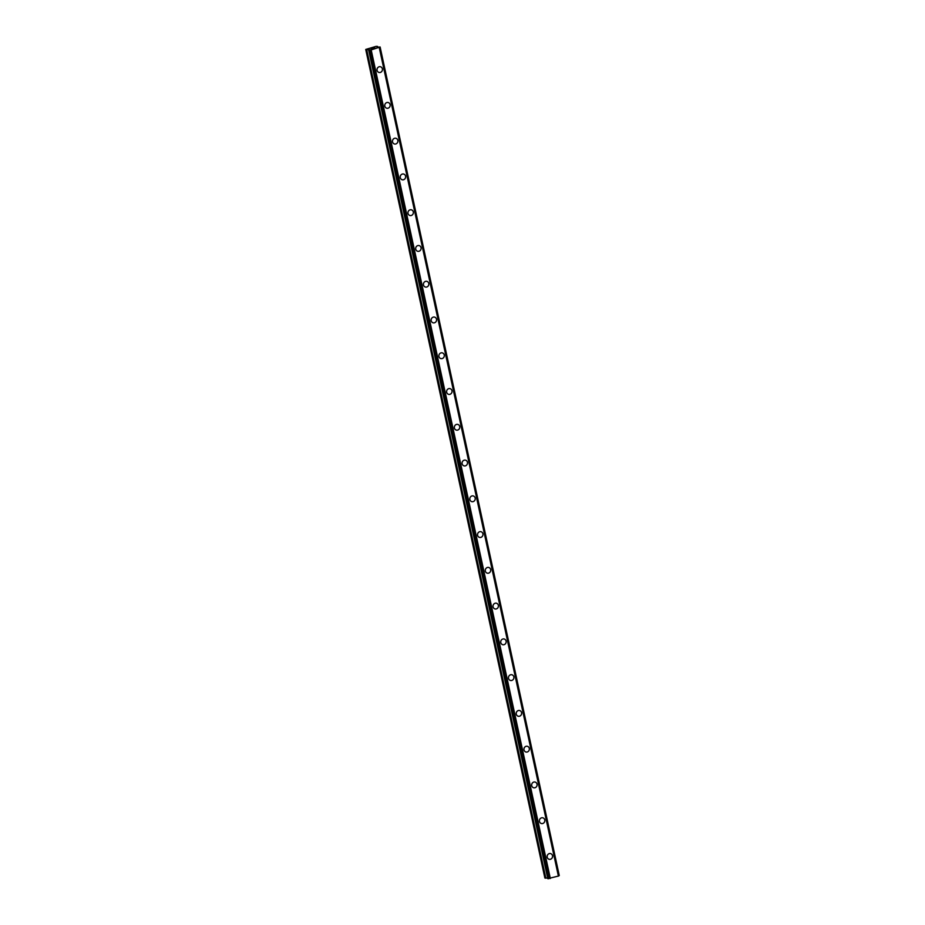<?xml version="1.0" encoding="UTF-8"?>
<svg xmlns="http://www.w3.org/2000/svg" width="925" height="925" viewBox="0 0 925 925"><rect width="100%" height="100%" fill="white"/><g stroke="black" fill="none" stroke-linecap="round" stroke-linejoin="round"><path stroke-width="1.39" d="M550.502 853.578A2.948 2.706 -77.2 0 1 552.491 855.683A2.948 2.706 -77.2 0 1 549.196 859.313A2.948 2.706 -77.2 0 1 547.195 857.209A2.948 2.706 -77.2 0 1 550.502 853.578A2.948 2.706 -77.2 0 1 552.502 855.683A2.948 2.706 -77.2 0 1 549.196 859.313M542.767 817.804A2.948 2.706 -77.2 0 1 544.767 819.92A2.948 2.706 -77.2 0 1 541.46 823.551A2.948 2.706 -77.2 0 1 539.46 821.435A2.948 2.706 -77.2 0 1 542.767 817.804A2.948 2.706 -77.2 0 1 544.767 819.92A2.948 2.706 -77.2 0 1 541.46 823.551M535.032 782.041A2.948 2.706 -77.2 0 1 537.032 784.146A2.948 2.706 -77.2 0 1 533.725 787.788A2.948 2.706 -77.2 0 1 531.725 785.672A2.948 2.706 -77.2 0 1 535.032 782.041A2.948 2.706 -77.2 0 1 537.032 784.146A2.948 2.706 -77.2 0 1 533.725 787.776M527.296 746.278A2.948 2.706 -77.2 0 1 529.297 748.383A2.948 2.706 -77.2 0 1 525.99 752.013A2.948 2.706 -77.2 0 1 524.001 749.909A2.948 2.706 -77.2 0 1 527.308 746.278A2.948 2.706 -77.2 0 1 529.297 748.383A2.948 2.706 -77.2 0 1 525.99 752.013M519.572 710.516A2.948 2.706 -77.2 0 1 521.561 712.62A2.948 2.706 -77.2 0 1 518.266 716.251A2.948 2.706 -77.2 0 1 516.266 714.146A2.948 2.706 -77.2 0 1 519.572 710.516A2.948 2.706 -77.2 0 1 521.573 712.62A2.948 2.706 -77.2 0 1 518.266 716.251M511.837 674.741A2.948 2.706 -77.2 0 1 513.837 676.857A2.948 2.706 -77.2 0 1 510.531 680.488A2.948 2.706 -77.2 0 1 508.53 678.383A2.948 2.706 -77.2 0 1 511.837 674.741A2.948 2.706 -77.2 0 1 513.837 676.857A2.948 2.706 -77.2 0 1 510.531 680.488M504.102 638.978A2.948 2.706 -77.2 0 1 506.102 641.083A2.948 2.706 -77.2 0 1 502.795 644.725A2.948 2.706 -77.2 0 1 500.795 642.609A2.948 2.706 -77.2 0 1 504.102 638.978A2.948 2.706 -77.2 0 1 506.102 641.094A2.948 2.706 -77.2 0 1 502.795 644.725M496.367 603.216A2.948 2.706 -77.2 0 1 498.367 605.32A2.948 2.706 -77.2 0 1 495.06 608.951A2.948 2.706 -77.2 0 1 493.071 606.846A2.948 2.706 -77.2 0 1 496.367 603.216A2.948 2.706 -77.2 0 1 498.367 605.32A2.948 2.706 -77.2 0 1 495.06 608.951M488.643 567.453A2.948 2.706 -77.2 0 1 490.632 569.557A2.948 2.706 -77.2 0 1 487.336 573.188A2.948 2.706 -77.2 0 1 485.336 571.083A2.948 2.706 -77.2 0 1 488.643 567.453A2.948 2.706 -77.2 0 1 490.632 569.557A2.948 2.706 -77.2 0 1 487.325 573.188M480.908 531.69A2.948 2.706 -77.2 0 1 482.896 533.794A2.948 2.706 -77.2 0 1 479.601 537.425A2.948 2.706 -77.2 0 1 477.601 535.321A2.948 2.706 -77.2 0 1 480.908 531.69A2.948 2.706 -77.2 0 1 482.908 533.794A2.948 2.706 -77.2 0 1 479.601 537.425M473.172 495.916A2.948 2.706 -77.2 0 1 475.172 498.032A2.948 2.706 -77.2 0 1 471.866 501.662A2.948 2.706 -77.2 0 1 469.865 499.546A2.948 2.706 -77.2 0 1 473.172 495.916A2.948 2.706 -77.2 0 1 475.172 498.032A2.948 2.706 -77.2 0 1 471.866 501.662M465.437 460.153A2.948 2.706 -77.2 0 1 467.437 462.257A2.948 2.706 -77.2 0 1 464.13 465.888A2.948 2.706 -77.2 0 1 462.13 463.783A2.948 2.706 -77.2 0 1 465.437 460.153A2.948 2.706 -77.2 0 1 467.437 462.257A2.948 2.706 -77.2 0 1 464.13 465.888M457.702 424.39A2.948 2.706 -77.2 0 1 459.702 426.494A2.948 2.706 -77.2 0 1 456.395 430.125A2.948 2.706 -77.2 0 1 454.406 428.021A2.948 2.706 -77.2 0 1 457.713 424.39A2.948 2.706 -77.2 0 1 459.702 426.494A2.948 2.706 -77.2 0 1 456.395 430.125M449.978 388.627A2.948 2.706 -77.2 0 1 451.967 390.732A2.948 2.706 -77.2 0 1 448.66 394.362A2.948 2.706 -77.2 0 1 446.671 392.258A2.948 2.706 -77.2 0 1 449.978 388.627A2.948 2.706 -77.2 0 1 451.978 390.732A2.948 2.706 -77.2 0 1 448.671 394.362M442.243 352.853A2.948 2.706 -77.2 0 1 444.243 354.969A2.948 2.706 -77.2 0 1 440.936 358.599A2.948 2.706 -77.2 0 1 438.936 356.483A2.948 2.706 -77.2 0 1 442.243 352.853A2.948 2.706 -77.2 0 1 444.243 354.969A2.948 2.706 -77.2 0 1 440.936 358.599M434.507 317.09A2.948 2.706 -77.2 0 1 436.507 319.194A2.948 2.706 -77.2 0 1 433.201 322.837A2.948 2.706 -77.2 0 1 431.2 320.721A2.948 2.706 -77.2 0 1 434.507 317.09A2.948 2.706 -77.2 0 1 436.507 319.206A2.948 2.706 -77.2 0 1 433.201 322.837M426.772 281.327A2.948 2.706 -77.2 0 1 428.772 283.432A2.948 2.706 -77.2 0 1 425.465 287.062A2.948 2.706 -77.2 0 1 423.477 284.958A2.948 2.706 -77.2 0 1 426.772 281.327A2.948 2.706 -77.2 0 1 428.772 283.432A2.948 2.706 -77.2 0 1 425.465 287.062M419.037 245.564A2.948 2.706 -77.2 0 1 421.037 247.669A2.948 2.706 -77.2 0 1 417.73 251.299A2.948 2.706 -77.2 0 1 415.741 249.195A2.948 2.706 -77.2 0 1 419.048 245.564A2.948 2.706 -77.2 0 1 421.037 247.669A2.948 2.706 -77.2 0 1 417.742 251.299M411.313 209.79A2.948 2.706 -77.2 0 1 413.302 211.906A2.948 2.706 -77.2 0 1 410.006 215.537A2.948 2.706 -77.2 0 1 408.006 213.432A2.948 2.706 -77.2 0 1 411.313 209.802A2.948 2.706 -77.2 0 1 413.313 211.906A2.948 2.706 -77.2 0 1 410.006 215.537M403.578 174.027A2.948 2.706 -77.2 0 1 405.578 176.143A2.948 2.706 -77.2 0 1 402.271 179.774A2.948 2.706 -77.2 0 1 400.271 177.658A2.948 2.706 -77.2 0 1 403.578 174.027A2.948 2.706 -77.2 0 1 405.578 176.143A2.948 2.706 -77.2 0 1 402.271 179.774M395.842 138.264A2.948 2.706 -77.2 0 1 397.842 140.369A2.948 2.706 -77.2 0 1 394.536 143.999A2.948 2.706 -77.2 0 1 392.535 141.895A2.948 2.706 -77.2 0 1 395.842 138.264A2.948 2.706 -77.2 0 1 397.842 140.369A2.948 2.706 -77.2 0 1 394.536 143.999M388.107 102.502A2.948 2.706 -77.2 0 1 390.107 104.606A2.948 2.706 -77.2 0 1 386.8 108.237A2.948 2.706 -77.2 0 1 384.812 106.132A2.948 2.706 -77.2 0 1 388.118 102.502A2.948 2.706 -77.2 0 1 390.107 104.606A2.948 2.706 -77.2 0 1 386.8 108.237M380.383 66.739A2.948 2.706 -77.2 0 1 382.372 68.843A2.948 2.706 -77.2 0 1 379.065 72.474A2.948 2.706 -77.2 0 1 377.076 70.369A2.948 2.706 -77.2 0 1 380.383 66.739A2.948 2.706 -77.2 0 1 382.383 68.843A2.948 2.706 -77.2 0 1 379.077 72.474M374.81 47.973L373.897 48.042M374.428 47.892L373.827 48.262M374.983 47.95L373.076 48.088M372.948 48.458L371.757 48.759M372.197 48.366L372.775 48.482M372.81 48.539L371.896 48.724M372.405 48.273L371.11 48.655M366.369 49.603L371.179 49.904L380.094 47.025L376.995 47.244L377.573 46.423L376.105 46.354L365.733 49.453L366.369 49.603L545.507 878.16L547.635 877.918M559.232 875.547L380.117 46.99L559.267 875.559L558.55 875.929M547.82 878.657L558.573 876.021L379.423 47.464L558.573 876.021M365.733 49.453L544.883 878.022L545.507 878.16M370.659 49.962L549.808 878.53M370.856 49.938L550.005 878.507M371.179 49.904L550.317 878.461M379.25 47.58L558.399 876.148M379.377 47.499L558.527 876.056M366.693 49.592L545.842 878.16M368.936 49.291L369.063 49.915M547.797 878.681L368.659 50.112L547.82 878.692M368.936 50.181L548.074 878.75M369.098 50.181L548.236 878.75M369.237 50.158L548.375 878.727M369.41 50.123L548.548 878.692M379.932 47.106L559.07 875.674M380.036 47.059L559.186 875.628M377.539 46.481L377.689 47.187L377.55 46.47M380.117 46.99L559.267 875.559M377.573 46.423L377.747 47.187"/></g></svg>
